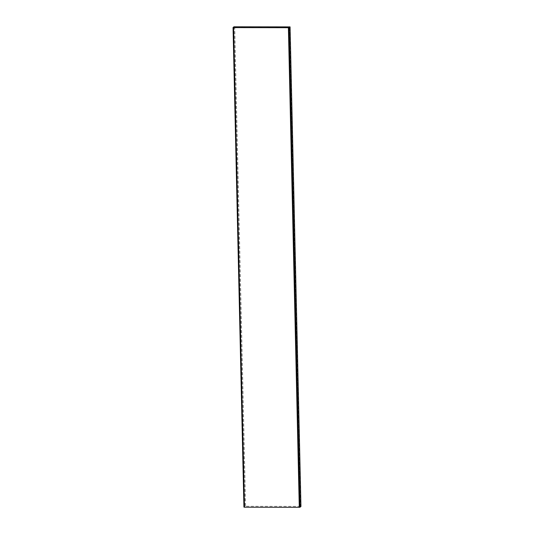 <?xml version="1.0" encoding="UTF-8"?>
<svg xmlns="http://www.w3.org/2000/svg" width="534" height="534" viewBox="0 0 534 534"><rect width="100%" height="100%" fill="white"/><g stroke="black" fill="none" stroke-linecap="round" stroke-linejoin="round"><path stroke-width="0.4" stroke-dasharray="2.67 2" d="M300.949 506.479L300.415 506.386L289.535 26.793M234.72 26.7L245.6 506.292L244.839 506.386L233.959 26.793M244.839 506.386L243.931 507.113M300.415 506.386L245.6 506.292"/><path stroke-width="0.8" d="M289.161 27.614L288.4 27.708L299.28 507.3L300.041 507.207L289.161 27.614L290.069 26.887L300.949 506.479L300.041 507.207M288.4 27.708L233.585 27.614L233.051 27.521L233.959 26.793L290.069 26.887M233.051 27.521L243.931 507.113L244.465 507.207L233.585 27.614M299.28 507.3L244.465 507.207"/></g></svg>
